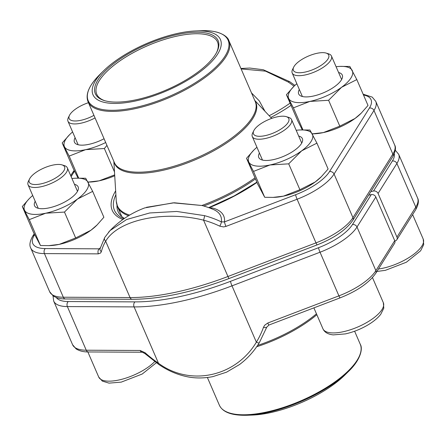 <?xml version="1.0" encoding="UTF-8"?>
<svg xmlns="http://www.w3.org/2000/svg" width="446" height="446" viewBox="0 0 446 446"><rect width="100%" height="100%" fill="white"/><g stroke="black" fill="none" stroke-linecap="round" stroke-linejoin="round"><path stroke-width="0.67" d="M375.772 273.286C368.976 282.937 357.079 291.132 340.075 297.872L268.938 325.039A3.657 0.396 -110.9 0 1 267.778 323.027L338.915 295.86A44.042 16.285 -23.4 0 0 375.883 270.65A3.657 2.988 -147.9 0 1 375.772 273.286L394.604 243.287A3.657 2.988 -147.9 0 0 394.716 240.656L375.833 197.02A3.657 2.988 -147.9 0 0 371.278 194.595L368.625 195.164M266.836 326.979A3.657 1.288 -160.3 0 1 266.814 327.091L259.343 342.684C254.064 351.314 247.458 358.601 239.53 364.533L226.54 372.181L212.842 376.63C203.22 378.47 194.155 378.392 185.648 376.396C176.075 374.205 167.066 370.186 158.62 364.343A3.657 1.182 -55.5 0 1 158.469 363.239C190.147 386.71 235.666 376.82 256.366 342.177L231.992 285.847A151.685 56.084 156.6 0 1 134.095 306.909L67.374 306.575A44.042 16.285 156.6 0 1 53.687 301.061L72.57 344.697A44.042 16.285 -23.4 0 0 86.251 350.21L67.374 306.575A3.657 2.598 -89.7 0 1 68.244 301.552L134.965 301.881A148.027 54.735 -23.4 0 0 230.504 281.331L318.544 247.708A40.385 14.935 -23.4 0 0 352.44 224.589L371.278 194.595M268.938 325.039L266.814 327.091A3.657 1.288 -160.3 0 1 263.514 327.258A89.278 82.376 174.3 0 1 256.366 342.177A3.657 1.154 -148.6 0 0 259.343 342.684M158.62 364.343L144.883 353.555L142.363 352.223L88.453 351.955A3.657 2.598 90.3 0 1 86.251 350.21L140.167 350.478A3.657 2.598 90.3 0 0 142.335 352.223M144.883 353.555A3.657 0.636 -48.3 0 1 145.095 352.736L140.167 350.478M370.86 191.607L373.514 191.033A3.657 2.988 32.1 0 1 378.069 193.464L396.951 237.094A3.657 2.988 32.1 0 1 396.84 239.731A3.657 2.988 32.1 0 1 395.089 240.901L394.833 240.957M247.19 415.259L252.442 415.059A69.448 25.678 -23.4 0 0 344.797 375.097L348.532 371.401A76.205 28.176 156.6 0 1 343.007 376.435A76.205 28.176 156.6 0 1 247.19 415.259C231.992 415.678 222.716 412.321 219.36 405.18A76.757 28.382 -23.4 0 0 269.752 411.301A76.757 28.382 -23.4 0 0 343.035 375.632A76.757 28.382 -23.4 0 0 360.24 344.212L354.62 331.216M328.903 55.756A19.245 7.114 -23.4 0 0 326.121 53.085A19.245 7.114 -23.4 0 0 308.214 56.163A19.245 7.114 -23.4 0 0 293.713 67.106A19.245 7.114 -23.4 0 0 309.307 70.947A19.245 7.114 -23.4 0 0 328.903 55.756M326.121 53.085L328.585 53.838A21.386 7.905 156.6 0 1 331.456 56.029A21.386 7.905 156.6 0 1 331.673 56.809A21.386 7.905 156.6 0 1 313.967 72.202A21.386 7.905 156.6 0 1 292.208 73.01A21.386 7.905 156.6 0 1 291.991 72.23A21.386 7.905 156.6 0 1 292.576 69.42L293.713 67.106M64.765 167.551A19.245 7.114 -23.4 0 0 61.983 164.875A19.245 7.114 -23.4 0 0 44.076 167.958A19.245 7.114 -23.4 0 0 29.575 178.902A19.245 7.114 -23.4 0 0 45.169 182.737A19.245 7.114 -23.4 0 0 64.765 167.551M61.983 164.875L64.447 165.633A21.386 7.905 156.6 0 1 67.318 167.819A21.386 7.905 156.6 0 1 67.536 168.599A21.386 7.905 156.6 0 1 49.829 183.992A21.386 7.905 156.6 0 1 28.07 184.8A21.386 7.905 156.6 0 1 27.853 184.02A21.386 7.905 156.6 0 1 28.438 181.215L29.575 178.902M88.464 102.703A19.245 7.114 -23.4 0 0 69.481 115.347A19.245 7.114 -23.4 0 0 75.207 120.983A19.245 7.114 -23.4 0 0 93.939 115.358M95.054 117.928A21.386 7.905 156.6 0 1 67.97 121.251A21.386 7.905 156.6 0 1 67.753 120.465A21.386 7.905 156.6 0 1 68.344 117.66L69.481 115.347M288.997 119.311A19.245 7.114 -23.4 0 0 286.22 116.64A19.245 7.114 -23.4 0 0 268.314 119.718A19.245 7.114 -23.4 0 0 253.813 130.661A19.245 7.114 -23.4 0 0 269.406 134.502A19.245 7.114 -23.4 0 0 288.997 119.311M286.22 116.64L288.685 117.393A21.386 7.905 156.6 0 1 291.556 119.578A21.386 7.905 156.6 0 1 291.773 120.364A21.386 7.905 156.6 0 1 274.061 135.751A21.386 7.905 156.6 0 1 252.302 136.565A21.386 7.905 156.6 0 1 252.085 135.779A21.386 7.905 156.6 0 1 252.676 132.975L253.813 130.661M256.941 147.275A34.721 12.839 -23.4 0 0 253.98 149.934L246.532 158.28L257.732 184.159L264.712 197.288L253.512 171.409L269.964 164.981L288.701 163.838L301.663 150.843L316.916 143.138L309.937 130.015L300.152 129.953A34.721 12.839 -23.4 0 0 296.189 130.288M264.712 197.288L273.086 197.394L283.45 196.145L299.902 189.717L288.701 163.838M246.532 158.28L253.512 171.409M299.902 189.717L315.149 182.013L321.321 176.716L328.111 169.017L316.916 143.138M273.086 197.4L274.496 197.344A34.721 12.839 -23.4 0 0 283.45 196.145A34.721 12.839 -23.4 0 0 315.149 182.013A34.721 12.839 -23.4 0 0 320.668 177.363L321.321 176.716M298.686 136.063A23.755 8.786 156.6 0 1 301.429 143.579A23.755 8.786 156.6 0 1 298.781 146.79A23.755 8.786 156.6 0 1 267.187 160.46A23.755 8.786 156.6 0 1 259.433 153.045M253.98 149.934A34.721 12.839 -23.4 0 0 248.879 162.199A34.721 12.839 -23.4 0 0 269.964 164.981A34.721 12.839 -23.4 0 0 301.663 150.843A34.721 12.839 -23.4 0 0 312.284 133.934A34.721 12.839 -23.4 0 0 300.152 129.953M204.887 68.009A69.448 25.678 156.6 0 1 116.885 103.411A69.448 25.678 156.6 0 1 103.517 70.903A69.448 25.678 156.6 0 1 195.866 30.941A69.448 25.678 156.6 0 1 204.887 68.009M203.114 67.982A66.889 24.731 156.6 0 1 104.314 100.567A66.889 24.731 156.6 0 1 146.896 44.466A66.889 24.731 156.6 0 1 216.946 51.825A66.889 24.731 156.6 0 1 203.114 67.982M104.955 100.757A65.791 24.324 156.6 0 1 96.743 94.229A65.791 24.324 156.6 0 1 147.464 45.776A65.791 24.324 156.6 0 1 217.503 41.974A65.791 24.324 156.6 0 1 216.639 52.427M116.991 205.199A92.835 34.325 -23.4 0 0 118.051 211.56A92.835 34.325 -23.4 0 0 124.423 218.429M251.483 92.885L259.299 100.896L264.957 111.244M294.031 86.234A92.919 55.644 -130.7 0 0 288.345 82.103L265.526 71.143L241.119 68.929M202.005 205.511L173.148 202.852L144.839 207.881M108.534 232.238L110.045 230.576A93.203 93.203 0 0 1 144.716 207.925M100.038 248.812L104.76 237.434L110.067 230.56L126.569 219.538L149.683 212.971L176.755 211.454L204.502 215.647A92.919 85.744 -5.7 0 1 221.361 221.891A3.657 0.78 115.8 0 1 219.766 226.172L223.546 226.919L225.966 226.412A3.657 0.396 -110.9 0 1 224.477 221.891A74.304 27.474 -23.4 0 0 212.196 207.925A3.657 3.061 -75.9 0 1 210.785 208.421M219.766 226.172A89.278 82.376 174.3 0 0 203.571 220.168C163.426 210.189 117.934 220.029 105.674 241.23L130.048 297.56A151.685 56.084 -23.4 0 0 227.945 276.498L315.985 242.875A44.042 16.285 -23.4 0 0 352.953 217.67L392.854 154.115A44.042 16.285 -23.4 0 0 394.621 144.939C396.204 147.442 395.58 151.378 392.742 156.747L352.842 220.302A3.657 2.988 32.1 0 0 352.953 217.67L334.071 174.035A44.042 16.285 156.6 0 1 297.103 199.239L315.985 242.875A3.657 0.396 69.1 0 0 317.151 244.887L229.11 278.51A3.657 0.396 69.1 0 1 227.945 276.498L203.571 220.168A3.657 0.535 105 0 0 204.502 215.647M240.924 68.483L249.771 68.048L263.296 69.749L289.688 81.657A3.657 1.182 124.5 0 0 288.345 82.103M34.632 234.702L34.387 235.098A40.385 14.935 -23.4 0 0 45.314 248.567L99.224 248.835A3.657 2.598 90.3 0 0 98.354 253.863L100.618 252.999L101.354 251.644A3.657 2.704 14.7 0 1 100.027 248.846M100.311 247.803A74.304 27.474 -23.4 0 0 99.224 248.835L100.077 248.651M104.743 237.462A3.657 2.871 31 0 0 105.674 241.23A89.278 53.459 -130.7 0 0 101.354 251.644M202.06 205.522A93.203 93.203 0 0 1 213.417 209.486A71.499 26.437 -23.4 0 1 221.361 221.891L224.477 221.891L295.614 194.724A40.385 14.935 -23.4 0 0 329.516 171.61L369.416 108.055A40.385 14.935 -23.4 0 0 363.49 95.004M29.09 198.821L22.3 206.515L33.5 232.394L40.474 245.523L29.274 219.644L45.726 213.216L64.469 212.073L77.431 199.083L92.679 191.379L85.704 178.249L75.92 178.188A34.721 12.839 -23.4 0 0 71.951 178.528M40.474 245.523L48.848 245.629L59.212 244.38L75.664 237.952L64.469 212.073M22.3 206.515L29.274 219.644M75.664 237.952L90.917 230.248L97.083 224.951L103.879 217.258L92.679 191.379M48.848 245.635L50.259 245.584A34.721 12.839 -23.4 0 0 59.212 244.38A34.721 12.839 -23.4 0 0 90.917 230.248A34.721 12.839 -23.4 0 0 96.436 225.598L97.089 224.957M74.449 184.298A23.755 8.786 156.6 0 1 77.197 191.819A23.755 8.786 156.6 0 1 74.549 195.025A23.755 8.786 156.6 0 1 42.955 208.695A23.755 8.786 156.6 0 1 35.201 201.285M32.703 195.51A34.721 12.839 -23.4 0 0 29.743 198.175A34.721 12.839 -23.4 0 0 24.642 210.434A34.721 12.839 -23.4 0 0 45.726 213.216A34.721 12.839 -23.4 0 0 77.431 199.083A34.721 12.839 -23.4 0 0 88.046 182.169A34.721 12.839 -23.4 0 0 75.92 178.188M78.702 178.105L69.18 156.089L85.632 149.661L104.37 148.518L106.934 145.385M88.013 182.102L99.118 180.831L114.678 174.893M114.494 171.922L104.37 148.518M78.067 178.116L73.4 168.839L62.2 142.965L69.18 156.089M72.603 131.96A34.721 12.839 -23.4 0 0 69.648 134.62L62.2 142.965M88.754 182.08L90.164 182.029A34.721 12.839 -23.4 0 0 99.118 180.831A34.721 12.839 -23.4 0 0 114.728 175.746M104.057 138.745A23.755 8.786 156.6 0 1 82.856 145.14A23.755 8.786 156.6 0 1 75.101 137.73M69.648 134.62A34.721 12.839 -23.4 0 0 64.547 146.885A34.721 12.839 -23.4 0 0 85.632 149.661A34.721 12.839 -23.4 0 0 105.691 142.519M302.94 129.864L293.412 107.854L309.864 101.426L328.602 100.283L341.564 87.293L356.817 79.589L349.842 66.46L340.058 66.398A34.721 12.839 -23.4 0 0 336.089 66.738M312.245 133.867L323.35 132.59L339.802 126.162L328.602 100.283M302.304 129.881L297.638 120.604L286.438 94.725L293.412 107.854M296.841 83.72A34.721 12.839 -23.4 0 0 293.881 86.385L286.438 94.725M339.802 126.162L355.055 118.458L361.221 113.161L368.017 105.462L356.817 79.589M312.986 133.845L314.397 133.794A34.721 12.839 -23.4 0 0 323.35 132.59A34.721 12.839 -23.4 0 0 355.055 118.458A34.721 12.839 -23.4 0 0 360.574 113.808L361.227 113.167M338.586 72.508A23.755 8.786 156.6 0 1 341.335 80.029A23.755 8.786 156.6 0 1 338.687 83.235A23.755 8.786 156.6 0 1 307.088 96.905A23.755 8.786 156.6 0 1 299.338 89.49M293.881 86.385A34.721 12.839 -23.4 0 0 288.779 98.644A34.721 12.839 -23.4 0 0 309.864 101.426A34.721 12.839 -23.4 0 0 341.564 87.293A34.721 12.839 -23.4 0 0 352.184 70.379A34.721 12.839 -23.4 0 0 340.058 66.398M375.833 197.02L357.001 227.02L375.883 270.65L394.716 240.656M56.274 297.515A40.385 14.935 -23.4 0 0 68.244 301.552M352.44 224.589A3.657 2.988 32.1 0 1 357.001 227.02A44.042 16.285 156.6 0 1 320.033 252.224L231.992 285.847A3.657 0.396 -110.9 0 1 230.504 281.331M145.095 352.736A89.278 53.459 -130.7 0 0 158.469 363.239L134.095 306.909A3.657 2.598 -89.7 0 1 134.965 301.881M340.075 297.872A3.657 0.396 -110.9 0 1 338.915 295.86L320.033 252.224A3.657 0.396 -110.9 0 1 318.544 247.708M267.778 323.027L264.673 325.234L263.514 327.258M396.951 237.094L415.783 207.1L396.901 163.465L378.069 193.464M373.514 191.033L392.346 161.039A40.385 14.935 -23.4 0 0 394.314 153.747M415.672 209.731C418.476 204.636 419.106 200.7 417.551 197.924A44.042 16.285 -23.4 0 1 415.783 207.1A3.657 2.988 32.1 0 1 415.672 209.731L396.84 239.731M417.551 197.924L398.668 154.288A44.042 16.285 156.6 0 1 396.901 163.465A3.657 2.988 -147.9 0 0 392.346 161.039M257.598 345.416A76.941 28.449 -23.4 0 0 316.459 313.811M316.855 314.714A76.757 28.382 156.6 0 1 256.679 346.765M378.459 269.005A32.892 12.165 -23.4 0 0 410.71 256.439A32.892 12.165 -23.4 0 0 423.232 239.128L412.617 214.593M87.856 351.95L98.717 377.043A32.892 12.165 -23.4 0 0 122.745 379.044A32.892 12.165 -23.4 0 0 154.74 361.572M313.889 307.874L322.949 328.808A32.892 12.165 -23.4 0 0 357.971 326.907A32.892 12.165 -23.4 0 0 383.331 302.678L372.471 277.585M255.458 178.902A91.374 33.785 156.6 0 1 203.766 206.013M128.582 215.736A91.374 33.785 156.6 0 1 117.588 206.81L121.797 216.55M254.906 100.79A76.941 28.449 156.6 0 1 238.616 134.034A76.941 28.449 156.6 0 1 162.768 170.344A76.941 28.449 156.6 0 1 114.02 161.759M113.847 161.363L116.294 201.324A91.19 33.718 -23.4 0 0 129.652 215.1M201.915 205.483A91.19 33.718 -23.4 0 0 255 177.843M238.064 133.042A76.757 28.382 -23.4 0 0 255.268 101.627L228.954 40.82A76.757 28.382 156.6 0 1 211.75 72.235A76.757 28.382 156.6 0 1 138.461 107.91A76.757 28.382 156.6 0 1 88.068 101.788L114.382 162.595A76.757 28.382 -23.4 0 0 164.775 168.716A76.757 28.382 -23.4 0 0 238.064 133.042M103.517 70.903L99.776 74.599A76.205 28.176 -23.4 0 0 114.449 110.273A76.205 28.176 -23.4 0 0 211.019 71.421A76.205 28.176 -23.4 0 0 201.118 30.741L195.866 30.941M363.139 94.201L372.187 97.083L375.738 101.303A44.042 16.285 156.6 0 1 373.977 110.48L392.854 154.115A3.657 2.988 32.1 0 1 392.742 156.747M369.416 108.055A3.657 2.988 -147.9 0 1 373.977 110.48L334.071 174.035A3.657 2.988 -147.9 0 0 329.516 171.61M295.614 194.724A3.657 0.396 -110.9 0 0 297.103 199.239L225.966 226.412M98.354 253.863L44.444 253.596L63.326 297.226L130.048 297.56A3.657 2.598 90.3 0 0 132.25 299.305L65.529 298.971C63.304 298.932 58.242 299.021 53.197 295.932L49.645 291.712A44.042 16.285 -23.4 0 0 63.326 297.226A3.657 2.598 90.3 0 0 65.529 298.971M45.314 248.567A3.657 2.598 90.3 0 0 44.444 253.596A44.042 16.285 156.6 0 1 30.763 248.076L49.645 291.712M256.98 182.414A97.702 36.126 156.6 0 1 208.984 207.741M122.879 219.51A97.702 36.126 156.6 0 1 115.653 190.832M212.196 207.925L209.704 208.009M291.032 105.34A74.304 27.474 156.6 0 1 270.794 117.443M74.538 171.153A40.385 14.935 -23.4 0 0 74.287 171.543L71.115 176.594M269.178 115.726A71.499 26.437 -23.4 0 0 290.073 103.126M74.287 171.543A3.657 2.988 -147.9 0 0 72.542 172.714L70.702 175.64M34.387 235.098A3.657 2.988 -147.9 0 0 32.636 236.269C29.832 241.364 29.207 245.3 30.763 248.076M115.888 194.69A95.634 35.362 -23.4 0 0 123.865 218.813M88.453 351.955C86.234 351.916 81.172 352.005 76.121 348.917L72.57 344.697M53.013 295.804L53.687 301.061M395.295 150.196L398.668 154.288M219.36 405.18L207.39 377.517M360.24 344.212C363.05 348.471 360.669 359.866 348.532 371.401M341.63 79.533L331.456 56.029M302.377 96.52L292.208 73.01M376.92 271.452L385.355 270.343L406.362 262.231L420.617 250.803L423.7 244.625L423.232 239.128M77.492 191.323L67.318 167.819M38.239 208.31L28.07 184.8M98.717 377.043L102.363 381.124L109.03 383.131L121.223 382.133L142.224 374.021L156.356 362.754M78.145 144.755L67.97 121.251M301.725 143.088L291.556 119.578M262.477 160.069L252.302 136.565M322.949 328.808C324.498 332.281 327.938 334.31 333.262 334.896L345.455 333.892C352.63 332.292 359.627 329.588 366.461 325.786C372.728 322.252 377.478 318.444 380.717 314.352L383.8 308.18L383.331 302.678M254.733 100.4L271.692 118.396M99.776 74.599C89.061 85.387 85.158 94.452 88.068 101.788M228.954 40.82C227.772 35.858 217.832 29.793 201.118 30.741M116.294 201.324L117.588 206.81M375.738 101.303L394.621 144.939M74.17 170.405L72.542 172.714M289.688 81.657L294.89 85.42M34.186 233.799L32.636 236.269M202.038 205.517L174.252 202.774L146.472 207.312M132.25 299.305C160.421 299.16 192.711 292.23 229.11 278.51M317.151 244.887C334.149 238.147 346.046 229.952 352.842 220.302M208.689 207.635L234.156 195.917L256.874 182.174M29.743 198.175L29.09 198.816"/></g></svg>
